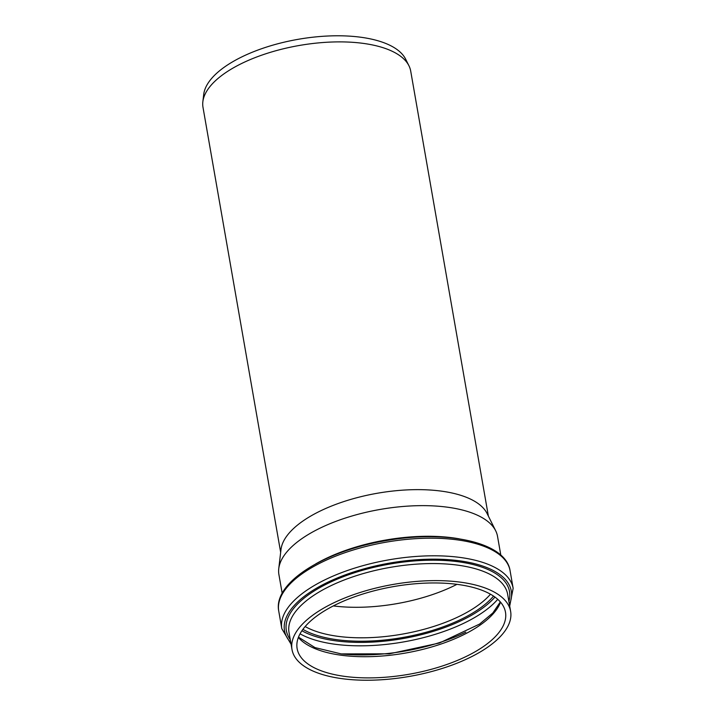 <?xml version="1.0" encoding="UTF-8"?>
<svg xmlns="http://www.w3.org/2000/svg" width="716" height="716" viewBox="0 0 716 716"><rect width="100%" height="100%" fill="white"/><g stroke="black" fill="none" stroke-linecap="round" stroke-linejoin="round"><path stroke-width="1.07" d="M282.185 593.322L278.9 574.518A110.971 46.701 -9.9 0 1 278.757 568.647A110.971 46.701 -9.9 0 1 380.187 509.434A110.971 46.701 -9.9 0 1 495.687 530.789A110.971 46.701 -9.9 0 1 497.531 536.365L500.815 555.16M343.215 678.822A110.971 46.701 -9.9 0 1 291.994 649.502A110.971 46.701 -9.9 0 1 393.272 584.417A110.971 46.701 -9.9 0 1 510.624 611.348A110.971 46.701 -9.9 0 1 457.918 662.828A110.971 46.701 -9.9 0 1 343.215 678.822M456.951 584.346A105.753 44.508 -9.9 0 1 333.62 605.951A105.753 44.508 -9.9 0 1 333.343 605.915M345.944 676.548A105.753 44.508 -9.9 0 1 297.131 648.607A105.753 44.508 -9.9 0 1 393.657 586.574A105.753 44.508 -9.9 0 1 505.487 612.243A105.753 44.508 -9.9 0 1 455.26 661.307A105.753 44.508 -9.9 0 1 345.944 676.548M278.757 568.647L280.994 549.503A105.422 44.374 -9.9 0 1 377.368 493.243A105.422 44.374 -9.9 0 1 487.095 513.533L495.687 530.789M280.663 552.349L202.995 107.328A105.422 44.374 -9.9 0 1 202.852 101.753A105.422 44.374 -9.9 0 1 299.216 45.493A105.422 44.374 -9.9 0 1 408.952 65.782A105.422 44.374 -9.9 0 1 410.707 71.081L488.375 516.102M202.852 101.753L203.711 94.449A103.31 43.479 -9.9 0 1 298.142 39.317A103.31 43.479 -9.9 0 1 405.668 59.195L408.952 65.782M459.35 538.862A110.971 46.701 170.1 0 0 315.675 563.931M291.994 649.502L289.013 632.443A110.971 46.701 -9.9 0 1 390.301 567.358A110.971 46.701 -9.9 0 1 507.644 594.289L510.624 611.348M508.888 601.395A113.28 47.677 170.1 0 0 389.728 564.065A113.28 47.677 170.1 0 0 290.257 639.549M290.786 642.592A115.106 48.446 -9.9 0 1 389.558 563.107A115.106 48.446 -9.9 0 1 509.416 604.438M465.812 632.156A112.788 47.471 -9.9 0 1 341.21 653.905L389.361 653.824L439.409 643.022L479.595 624.066L492.832 612.986L500.323 601.923M300.049 633.812A112.788 47.471 170.1 0 0 336.117 644.391A112.788 47.471 170.1 0 0 497.727 599.319M494.953 597.081A110.38 46.459 -9.9 0 1 336.968 640.999A110.38 46.459 -9.9 0 1 301.901 630.778M302.904 629.364A108.161 45.52 170.1 0 0 338.095 639.853A108.161 45.52 170.1 0 0 493.53 596.097M490.469 594.217A105.753 44.508 -9.9 0 1 338.945 636.461A105.753 44.508 -9.9 0 1 305.15 626.554M298.366 637.482A105.753 44.508 170.1 0 0 342.248 655.364A105.753 44.508 170.1 0 0 500.556 602.192M278.739 611.079A117.415 49.422 -9.9 0 1 385.906 542.209A117.415 49.422 -9.9 0 1 510.078 570.706C505.917 542.2 447.231 529.75 386.363 540.58C324.849 550.765 272.921 582.627 278.739 611.079L281.809 628.684L291.072 644.221M509.702 606.067L513.148 588.31A117.415 49.422 170.1 0 0 388.985 559.814A117.415 49.422 170.1 0 0 281.809 628.684M298.491 637.15L314.995 647.595L341.201 653.905M513.148 588.31L510.078 570.706"/></g></svg>
